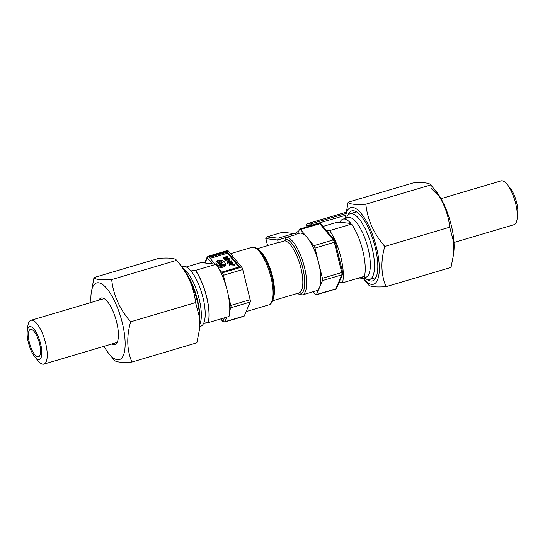 <?xml version="1.0" encoding="UTF-8"?>
<svg xmlns="http://www.w3.org/2000/svg" width="545" height="545" viewBox="0 0 545 545"><rect width="100%" height="100%" fill="white"/><g stroke="black" fill="none" stroke-linecap="round" stroke-linejoin="round"><path stroke-width="0.82" d="M214.955 264.127L209.389 257.417A1.431 1.056 -39.7 0 1 209.491 257.383L227.456 252.056L227.49 253.214L210.166 258.35M227.456 252.056L239.677 266.805L221.713 272.132A1.431 1.056 140.3 0 0 221.617 272.166L219.192 269.244M220.718 318.954L222.728 321.38L224.601 322.041L243.949 316.304A2.854 0.954 -106.5 0 0 244.235 316.005L250.237 302.025A2.854 0.954 -106.5 0 0 250.162 299.702L242.757 269.543A2.854 0.954 -106.5 0 0 241.66 267.104L228.253 250.925A2.854 0.954 -106.5 0 0 227.51 250.509L208.163 256.252L207.114 257.206L204.647 262.956M334.392 240.188A1.431 1.056 -39.7 0 0 333.261 239.936L313.906 245.672L300.499 229.493L319.847 223.757L333.261 239.936A2.854 0.954 73.5 0 1 334.351 242.375L341.763 272.534L322.408 278.27L315.003 248.111L335.229 241.98L334.392 240.188L320.985 224.009L319.111 223.341A2.854 0.954 73.5 0 1 319.847 223.757A1.431 1.056 -39.7 0 1 320.978 223.995M313.906 245.672A2.854 0.954 73.5 0 1 315.003 248.111M297.584 233.778L299.478 229.377A2.854 0.954 73.5 0 1 299.757 229.077A2.854 0.954 73.5 0 1 300.499 229.493M282.221 232.354A1.431 0.477 73.5 0 1 282.283 232.32A1.431 0.477 73.5 0 1 282.351 232.313L294.273 233.567L295.731 234.643L286.697 237.32A1.431 1.335 -83.5 0 0 285.743 239.078A1.431 1.335 96.5 0 1 284.79 240.835L278.338 242.75L277.664 239.998L286.697 237.32A29.989 10.035 -106.5 0 1 303.987 265.367A29.989 10.035 -106.5 0 1 302.318 294.934L316.509 290.723A29.989 10.035 -106.5 0 0 319.479 287.583A29.989 10.035 -106.5 0 0 318.702 263.194A29.989 10.035 -106.5 0 0 307.203 237.586A29.989 10.035 -106.5 0 0 299.45 233.226L295.615 234.364M293.591 233.594L278.107 238.185L277.664 239.998L265.919 238.662A1.431 1.335 -83.5 0 1 266.873 236.905A1.431 0.477 -106.5 0 0 266.798 236.911A1.431 0.477 -106.5 0 0 266.723 236.959M278.338 242.75A27.134 9.081 -106.5 0 0 277.037 242.852L257.213 248.731M225.821 257.478L226.304 256.743L227.647 256.933L227.544 257.846L228.028 256.811L226.025 256.47L225.344 257.526L225.93 257.874L224.792 258.064L224.063 257.179L223.607 257.315L224.52 258.412L226.686 258.037L225.766 257.322M227.653 257.22L227.299 258.637M228.069 257.976L228.028 256.811M225.303 258.48L225.358 257.969M227.551 258.187L227.544 257.846M227.681 258.092L226.345 257.908M226.706 258.814L226.686 258.037M225.174 259.468L224.554 259.577L224.52 258.412M224.554 259.577L223.641 258.48L223.607 257.315M217.203 260.53L218.525 262.125L220.139 261.171L219.458 260.347L218.293 260.687L217.973 260.306L217.203 260.53L217.23 261.518M220.139 261.171L220.173 262.329L219.315 262.581M218.525 262.125L218.559 263.29L219.335 263.058L219.294 261.9M218.559 263.29L217.653 262.193M215.997 261.886A8.57 4.98 -1.8 0 0 215.97 262.383A8.57 4.98 -1.8 0 0 218.007 265.47A4.135 2.405 -1.8 0 0 222.612 266.062A4.135 2.405 -1.8 0 0 225.283 263.719A4.135 2.405 -1.8 0 0 225.221 263.33A8.57 4.98 -1.8 0 0 221.665 260.203L220.037 260.687A5.348 3.113 178.2 0 1 221.972 261.927A2.139 1.247 178.2 0 1 222.183 262.438A2.139 1.247 178.2 0 1 220.527 263.705A2.139 1.247 178.2 0 1 218.102 263.078A5.348 3.113 178.2 0 1 217.591 261.811A5.348 3.113 178.2 0 1 217.625 261.402L215.997 261.886M221.672 265.633A1.594 0.927 178.2 0 1 219.397 264.863A1.594 0.927 178.2 0 1 220.807 263.896A1.594 0.927 178.2 0 1 222.551 264.591L221.726 264.829A0.736 0.429 -1.8 0 0 220.255 264.836A0.736 0.429 -1.8 0 0 221.304 265.19L224.404 264.277A0.858 0.497 178.2 0 1 224.486 264.475A0.858 0.497 178.2 0 1 223.995 264.945L221.672 265.633M220.262 265.177A1.594 0.927 -1.8 0 0 219.764 265.435M220.044 261.055L220.037 260.687M225.283 263.719L225.323 264.877A4.135 2.405 178.2 0 1 222.653 267.227A4.135 2.405 178.2 0 1 218.041 266.634A8.57 4.98 178.2 0 1 217.394 266.137M216.12 264.257A8.57 4.98 178.2 0 1 216.004 263.542L215.97 262.383M224.417 264.686L224.404 264.277M217.653 262.227L217.625 261.402M221.951 263.024A5.348 3.113 -1.8 0 0 220.16 261.879M229.527 264.529L234.364 264.55L232.735 264.339L231.966 263.412L232.926 262.813L232.647 262.479L229.527 264.529L229.827 266.008L229.786 264.843M232.245 264.38L230.072 264.57L231.625 263.63L232.245 264.38M229.827 266.008L234.398 265.708L234.364 264.55M231.652 264.42L231.625 263.63M232.613 264.189L232.926 262.813M231.244 260.783L227.129 261.641L227.946 262.622L229.656 263.099L230.188 262.159L232.613 262.438L229.806 261.634L229.527 261.293L231.244 260.783L231.08 262.009M231.284 263.528L230.283 263.528L230.188 262.159M229.622 262.622L229.602 262.056L229.404 262.792L227.803 261.804L229.084 261.43L229.602 262.056L229.404 262.792M230.562 263.439L230.528 262.281M230.228 263.324L229.69 264.257L227.98 263.78L227.17 262.799L227.129 261.641M229.302 262.813L228.689 262.717M229.118 262.588L229.084 261.43M229.132 259.624L228.335 258.664L229.261 258.391L229.036 258.119L227.422 258.228L227.674 258.528L225.351 259.495L229.132 259.624L229.166 260.789L228.73 260.919L228.696 259.754M227.899 258.8L228.471 259.488L226.148 259.318L227.899 258.8L227.919 259.447M227.435 258.596L227.422 258.228M229.111 259.611L229.261 258.391M228.73 260.919L225.385 260.653L225.351 259.495M225.385 260.653L225.167 259.27M238.935 267.023L227.49 253.214M322.408 278.27A2.854 0.954 73.5 0 1 322.483 280.593L341.838 274.857L335.836 288.83A2.854 0.954 73.5 0 1 335.55 289.129L336.599 288.176A1.431 1.247 -156.8 0 1 335.836 288.83L316.482 294.572L322.483 280.593M316.482 294.572A2.854 0.954 73.5 0 1 316.195 294.872A2.854 0.954 73.5 0 1 315.46 294.457L313.184 291.711M294.879 233.723L298.817 230.91M366.989 279.381A36.522 12.228 -106.5 0 0 376.036 277.398A36.522 12.228 -106.5 0 0 373.884 242.43A36.522 12.228 -106.5 0 0 356.614 211.937A36.522 12.228 -106.5 0 0 353.528 210.745A36.522 12.228 -106.5 0 0 347.948 215.214M362.963 278.141A39.983 13.387 -106.5 0 0 363.236 278.468A39.983 13.387 -106.5 0 0 379.306 269.08A39.983 13.387 -106.5 0 0 363.897 217.128A39.983 13.387 -106.5 0 0 345.305 218.027A39.983 13.387 -106.5 0 0 345.257 218.443M345.305 218.027L348.132 202.195C349.372 204.246 355.272 204.913 365.824 204.205C367.494 219.662 373.822 233.744 384.804 246.442C380.574 261.239 381.003 274.646 386.085 286.677C375.532 287.392 369.633 286.718 368.393 284.667L363.236 278.468M365.824 204.205L430.761 184.939L435.918 191.145A39.983 13.387 73.5 0 1 453.849 251.586L453.433 255.128L453.433 241.244L449.734 227.183C448.072 211.719 441.743 197.637 430.761 184.939L430.748 184.925C429.521 182.888 423.622 182.221 413.069 182.936L348.132 202.195M386.085 286.677L451.022 267.418L453.433 255.128M384.804 246.442L449.734 227.183M181.764 266.532A39.983 13.387 73.5 0 1 199.695 326.973L199.279 330.515L199.286 316.631L195.587 302.57C193.918 287.113 187.596 273.031 176.607 260.333L181.764 266.532M98.883 300.166A24.28 8.127 73.5 0 1 101.104 298.02A24.28 8.127 73.5 0 1 102.269 297.924A24.28 8.127 73.5 0 1 116.269 320.63A24.28 8.127 73.5 0 1 114.913 344.569A24.28 8.127 73.5 0 1 111.875 343.977M111.677 279.592L176.607 260.333C175.367 258.282 169.468 257.608 158.915 258.323L93.978 277.582C95.225 279.633 101.118 280.307 111.677 279.592C113.346 295.056 119.668 309.138 130.65 321.836C126.42 336.626 126.849 350.04 131.931 362.064C121.378 362.779 115.479 362.112 114.239 360.061L109.082 353.855A39.983 13.387 -106.5 0 0 125.152 344.467A39.983 13.387 -106.5 0 0 109.743 292.515A39.983 13.387 -106.5 0 0 91.151 293.414A39.983 13.387 -106.5 0 0 90.981 302.509M131.931 362.064L196.868 342.805L199.279 330.515M91.151 293.414L93.978 277.582M103.979 346.32A39.983 13.387 -106.5 0 0 109.082 353.855M195.587 302.57L130.65 321.836M350.885 223.464L339.964 222.231A31.133 10.423 73.5 0 1 342.989 219.117A31.133 10.423 73.5 0 1 350.885 223.464L349.597 223.852L351.627 224.077L329.698 230.583L326.101 230.181M339.065 282.426L342.526 282.821L364.455 276.315A34.274 11.472 73.5 0 0 351.627 224.077M329.698 230.583A34.274 11.472 73.5 0 1 342.526 282.821M322.994 226.427L336.647 222.38L340.005 222.142M363.202 276.69A31.133 10.423 73.5 0 1 360.695 278.808A31.133 10.423 73.5 0 1 359.203 278.931A31.133 10.423 73.5 0 1 357.438 278.4M342.989 219.117L348.146 217.591A31.133 10.423 73.5 0 1 366.989 244.473A31.133 10.423 73.5 0 1 365.858 277.282L360.695 278.808M346.313 218.129L346.824 217.033A34.274 11.472 73.5 0 1 350.094 213.735A34.274 11.472 73.5 0 1 370.838 243.329A34.274 11.472 73.5 0 1 369.585 279.449A34.274 11.472 73.5 0 1 367.943 279.585A34.274 11.472 73.5 0 1 365.048 278.468L364.019 277.821M186.274 266.989L201.187 262.561L216.167 264.264L195.526 270.388L190.913 270.92A31.133 10.423 -106.5 0 0 184.51 266.451A31.133 10.423 -106.5 0 0 183.018 266.573L182.037 266.859M199.743 326.557L200.724 326.264A31.133 10.423 -106.5 0 0 203.741 323.158L208.353 322.62L228.995 316.495A34.274 11.472 -106.5 0 0 216.167 264.264M208.353 322.62A34.274 11.472 -106.5 0 0 195.526 270.388M199.92 324.186A31.133 10.423 -106.5 0 0 197.985 294.6A31.133 10.423 -106.5 0 0 183.474 268.746M199.858 317.715A34.274 11.472 -106.5 0 0 186.949 274.21M454.019 242.491L514.044 224.683A22.849 7.65 -106.5 0 0 517.178 218.709L517.75 213.844A17.133 5.736 -106.5 0 0 510.066 187.936L506.932 184.169A22.849 7.65 -106.5 0 0 502.143 180.783A22.849 7.65 -106.5 0 0 501.046 180.872L441.021 198.68M517.178 218.709A22.849 7.65 -106.5 0 0 506.932 184.169M37.85 356.852A14.279 4.782 73.5 0 1 29.621 343.5A14.279 4.782 73.5 0 1 30.411 329.418A14.279 4.782 73.5 0 1 39.056 341.749A14.279 4.782 73.5 0 1 38.538 356.798A14.279 4.782 73.5 0 1 37.85 356.852M38.525 359.598A17.133 5.736 73.5 0 1 34.934 357.064A17.133 5.736 73.5 0 1 27.25 331.156A17.133 5.736 73.5 0 1 38.532 337.294A17.133 5.736 73.5 0 1 38.525 359.598M27.25 331.156L27.822 326.291A22.849 7.65 73.5 0 1 30.956 320.317A22.849 7.65 73.5 0 1 44.785 340.046A22.849 7.65 73.5 0 1 43.954 364.128A22.849 7.65 73.5 0 1 42.857 364.217A22.849 7.65 73.5 0 1 38.068 360.831L34.934 357.064M222.728 321.38A1.431 1.056 -39.7 0 1 222.537 320.848L220.916 318.893M224.601 322.041A2.854 0.954 -106.5 0 0 224.881 321.741A1.431 1.247 -156.8 0 1 223.048 320.91A1.431 0.477 73.5 0 1 222.537 320.848M229.758 310.384L230.882 307.768A1.431 1.247 -156.8 0 1 229.772 307.659M224.349 317.878L223.048 320.91M244.235 316.005L224.881 321.741L226.863 317.129M205.056 263.003L207.134 258.153A1.431 1.247 -156.8 0 1 207.114 257.206M250.237 302.025L230.882 307.768A2.854 0.954 -106.5 0 0 230.814 305.445L229.69 305.704M207.134 258.153A1.431 0.477 73.5 0 1 207.645 258.207A1.431 1.056 -39.7 0 1 208.898 256.668A2.854 0.954 -106.5 0 0 208.156 256.252M226.161 286.527L223.402 275.286L222.237 275.559M250.162 299.702L230.814 305.445L228.314 295.288M209.491 257.383L208.898 256.668L228.253 250.925M207.645 258.207L212.298 263.821M221.338 273.542A1.431 1.056 -39.7 0 1 222.305 272.847L221.713 272.132M242.757 269.543L223.402 275.286A2.854 0.954 -106.5 0 0 222.305 272.847L241.66 267.104M336.599 288.176L342.601 274.196A1.431 1.247 -156.8 0 1 341.838 274.857A2.854 0.954 73.5 0 0 341.763 272.534L342.635 272.132L335.229 241.973M278.107 238.185L266.873 236.905L282.351 232.313A1.431 1.335 -83.5 0 1 282.848 232.272A1.431 1.431 0 0 0 282.283 232.32L266.798 236.911A1.431 1.431 0 0 0 265.824 238.621L267.629 245.645M265.892 238.54L267.547 245.666M226.339 257.737L226.304 256.743M221.325 265.715L221.304 265.19M218.041 266.634L218.007 265.47M222.006 262.956L221.972 261.927M231.278 263.378L231.244 262.37M229.69 264.257L229.656 263.099M227.98 263.78L227.946 262.622M251.715 247.382A29.989 10.035 73.5 0 1 269.87 273.283A29.989 10.035 73.5 0 1 268.774 304.887C270.906 304.308 272.425 302.196 273.311 298.551C274.598 291.922 273.76 283.441 270.81 273.12C267.649 262.745 263.698 255.108 258.957 250.203C256.191 247.634 253.779 246.694 251.715 247.382L230.528 253.67M273.406 298.101A27.134 9.081 -106.5 0 0 271.533 272.786A27.134 9.081 -106.5 0 0 259.304 250.543M284.79 240.835A27.134 9.081 73.5 0 1 300.438 266.205A27.134 9.081 73.5 0 1 298.926 292.965L272.65 300.758M297.352 293.428A28.558 9.558 -106.5 0 0 303.265 270.143A28.558 9.558 -106.5 0 0 285.743 239.078M311.549 225.582L311.502 225.405A1.431 0.477 -106.5 0 0 310.657 223.968A1.431 1.335 96.5 0 0 309.703 225.725L345.625 215.282M306.617 225.249L306.637 225.378A1.431 1.335 -83.5 0 1 307.591 223.62A1.431 0.477 -106.5 0 0 307.523 223.627A1.431 0.477 -106.5 0 0 307.448 223.675M345.837 213.531L310.657 223.968L307.591 223.62L346.021 212.223M307.019 226.924L306.637 225.378L309.703 225.725L309.798 226.1M190.913 270.92A31.133 10.423 73.5 0 1 203.006 297.679A31.133 10.423 73.5 0 1 203.741 323.158M208.183 322.599A33.988 11.377 -106.5 0 0 195.355 270.368M342.635 272.132L342.601 274.196M299.757 229.077L319.111 223.341M294.273 233.567L282.848 232.272M220.282 265.66L220.255 264.836M296.814 293.591L302.318 294.934M316.195 294.872L335.55 289.129M246.122 311.604L268.774 304.887M346.027 212.209L307.523 223.627A1.431 1.431 0 0 0 306.542 225.337L306.937 226.952M441.348 198.584L431.313 188.645M369.585 279.449L375.961 277.562M350.094 213.735L356.464 211.841M43.954 364.128L117.141 342.417M30.956 320.317L104.143 298.606"/></g></svg>
